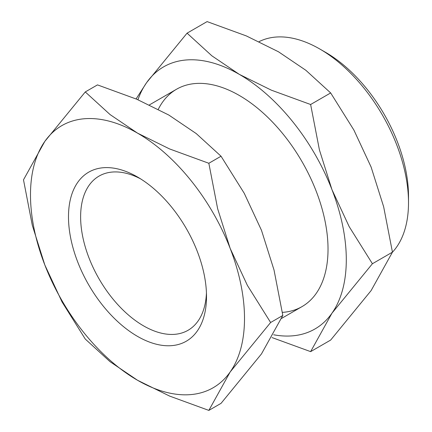 <?xml version="1.0" encoding="UTF-8"?>
<svg xmlns="http://www.w3.org/2000/svg" width="432" height="432" viewBox="0 0 432 432"><rect width="100%" height="100%" fill="white"/><g stroke="black" fill="none" stroke-linecap="round" stroke-linejoin="round"><path stroke-width="0.65" d="M319.766 48.989L325.42 52.25A117.504 67.84 -120 0 1 408.505 196.16L408.505 202.689A125.496 72.457 -120 0 0 319.766 48.989A125.496 72.457 -120 0 0 259.108 41.639M23.495 179.831L32.292 225.256L44.825 264.962L62.051 301.963L85.277 339.061L110.084 361.714L137.5 380.246A151.335 87.372 -120 0 0 230.17 371.968A151.335 87.372 -120 0 0 244.507 318.465A151.335 87.372 -120 0 0 230.17 248.405A151.335 87.372 -120 0 0 137.5 133.121L110.084 114.583L85.277 91.935L44.825 141.399A151.335 87.372 -120 0 0 30.488 194.902A151.335 87.372 -120 0 0 44.825 264.962A151.335 87.372 -120 0 0 137.5 380.246L169.609 396.079L208.84 410.4L230.17 371.968L270.621 322.504L247.396 285.406L230.17 248.405L217.636 208.699L208.84 163.274L169.609 148.948L137.5 133.121A151.335 87.372 -120 0 0 44.825 141.399L23.495 179.831M85.277 91.935L97.481 84.888L136.712 99.209L168.82 115.042L196.236 133.574L221.044 156.227L244.264 193.325L261.49 230.326L274.028 270.032L282.825 315.457L261.49 353.889L221.044 403.353L208.84 410.4M206.442 292.907A89.019 51.392 60 0 1 188.071 330.275A89.019 51.392 60 0 1 119.475 306.428A89.019 51.392 60 0 1 80.622 216.842A89.019 51.392 60 0 1 99.058 176.094A89.019 51.392 60 0 1 140.605 178.87M206.512 296.53A97.594 56.349 60 0 1 137.5 336.371A97.594 56.349 60 0 1 68.488 216.842A97.594 56.349 60 0 1 137.5 177.001A97.594 56.349 60 0 1 206.512 296.53M221.044 156.227L208.84 163.274M282.825 315.457L270.621 322.504M392.418 252.239A125.496 72.457 -120 0 0 408.505 202.689M272.03 337.576L310.63 351.632L331.96 313.205A151.335 87.372 -120 0 0 346.297 259.697A151.335 87.372 -120 0 0 331.96 189.637A151.335 87.372 -120 0 0 239.29 74.353L211.869 55.82L187.067 33.167L146.615 82.631A151.335 87.372 -120 0 0 137.943 99.733M273.634 334.773A151.335 87.372 -120 0 0 331.96 313.205L372.411 263.736L349.186 226.638L331.96 189.637L319.426 149.931L310.63 104.506L271.393 90.185L239.29 74.353A151.335 87.372 -120 0 0 146.615 82.631L136.08 98.944M187.067 33.167L207.101 21.6L246.332 35.921L278.44 51.754L305.856 70.286L330.664 92.939L353.884 130.037L371.11 167.038L383.648 206.744L392.445 252.169L371.11 290.601L330.664 340.065L310.63 351.632M158.296 109.291A125.496 72.457 60 0 1 239.29 95.45A125.496 72.457 60 0 1 328.028 249.151A125.496 72.457 60 0 1 282.366 312.374M330.664 92.939L310.63 104.506M392.445 252.169L372.411 263.736M176.542 89.235L149.418 104.895M302.038 306.601L281.659 318.368"/></g></svg>
